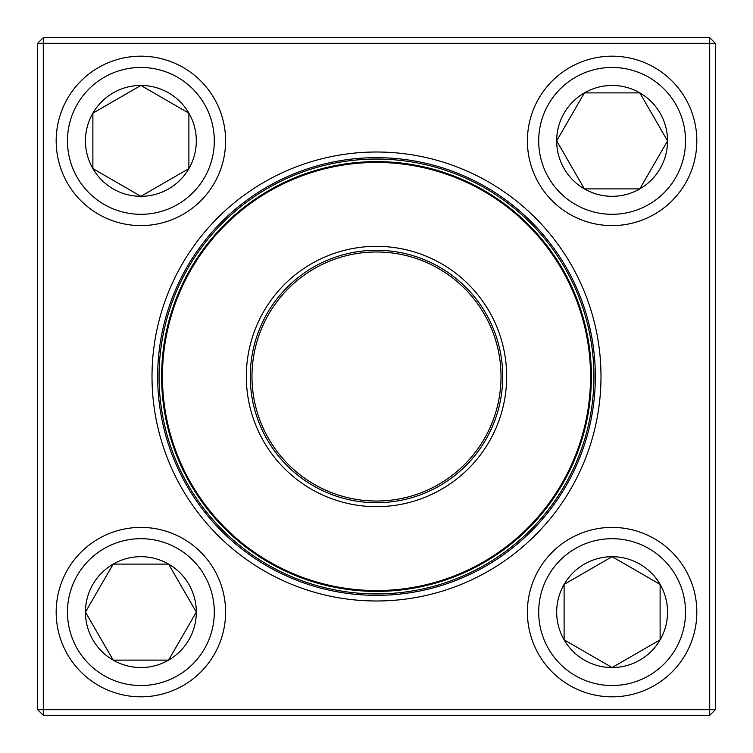 <?xml version="1.0" encoding="UTF-8"?>
<svg xmlns="http://www.w3.org/2000/svg" width="753" height="753" viewBox="0 0 753 753"><rect width="100%" height="100%" fill="white"/><g stroke="black" fill="none" stroke-linecap="round" stroke-linejoin="round"><path stroke-width="1.13" d="M43.297 37.65L709.702 37.65L715.35 43.297L715.35 709.702L709.702 709.702L709.702 43.297L43.297 43.297L43.297 709.702L709.702 709.702L709.702 715.35L43.297 715.35L43.297 709.702L37.65 709.702L37.65 43.297L43.297 37.65L43.297 43.297L37.65 43.297M152.012 376.5A224.488 224.488 0 0 1 488.744 182.085A224.488 224.488 0 0 1 488.744 570.915A224.488 224.488 0 0 1 152.012 376.5M157.659 376.5A218.841 218.841 0 0 0 485.92 566.021A218.841 218.841 0 0 0 485.92 186.979A218.841 218.841 0 0 0 157.659 376.5M709.702 715.35L715.35 709.702M709.702 37.65L709.702 43.297L715.35 43.297M37.65 709.702L43.297 715.35M85.456 612.114A55.43 55.43 0 0 1 168.606 564.11A55.43 55.43 0 0 1 168.606 660.117A55.43 55.43 0 0 1 85.456 612.114L113.176 564.11L168.606 564.11L196.317 612.114L168.606 660.117L113.176 660.117L85.456 612.114L113.176 660.117L168.606 660.117L196.317 612.114L168.606 564.11L113.176 564.11L85.456 612.114M225.599 612.114A84.713 84.713 0 0 0 140.886 527.401A84.713 84.713 0 0 0 56.174 612.114A84.713 84.713 0 0 1 140.886 527.401A84.713 84.713 0 0 1 225.599 612.114A84.713 84.713 0 0 1 98.53 685.475A84.713 84.713 0 0 1 98.53 538.743A84.713 84.713 0 0 1 225.599 612.114A84.713 84.713 0 0 1 98.53 685.475A84.713 84.713 0 0 1 98.53 538.743A84.713 84.713 0 0 1 225.599 612.114M612.114 667.544A55.43 55.43 0 0 1 564.11 584.394A55.43 55.43 0 0 1 660.117 584.394A55.43 55.43 0 0 1 612.114 667.544L564.11 639.824L564.11 584.394L612.114 556.683L660.117 584.394L660.117 639.824L612.114 667.544L660.117 639.824L660.117 584.394L612.114 556.683L564.11 584.394L564.11 639.824L612.114 667.544M612.114 527.401A84.713 84.713 0 0 0 527.401 612.114A84.713 84.713 0 0 0 612.114 696.826A84.713 84.713 0 0 0 696.826 612.114A84.713 84.713 0 0 0 612.114 527.401A84.713 84.713 0 0 1 685.475 654.47A84.713 84.713 0 0 1 538.743 654.47A84.713 84.713 0 0 1 612.114 527.401A84.713 84.713 0 0 1 685.475 654.47A84.713 84.713 0 0 1 538.743 654.47A84.713 84.713 0 0 1 612.114 527.401A84.713 84.713 0 0 0 527.401 612.114A84.713 84.713 0 0 0 612.114 696.826A84.713 84.713 0 0 0 696.826 612.114A84.713 84.713 0 0 0 612.114 527.401M667.544 140.886A55.43 55.43 0 0 1 584.394 188.89A55.43 55.43 0 0 1 584.394 92.883A55.43 55.43 0 0 1 667.544 140.886L639.824 188.89L584.394 188.89L556.683 140.886L584.394 92.883L639.824 92.883L667.544 140.886L639.824 92.883L584.394 92.883L556.683 140.886L584.394 188.89L639.824 188.89L667.544 140.886M527.401 140.886A84.713 84.713 0 0 0 612.114 225.599A84.713 84.713 0 0 0 696.826 140.886A84.713 84.713 0 0 1 612.114 225.599A84.713 84.713 0 0 1 527.401 140.886A84.713 84.713 0 0 1 654.47 67.525A84.713 84.713 0 0 1 654.47 214.257A84.713 84.713 0 0 1 527.401 140.886A84.713 84.713 0 0 1 654.47 67.525A84.713 84.713 0 0 1 654.47 214.257A84.713 84.713 0 0 1 527.401 140.886M140.886 85.456A55.43 55.43 0 0 1 188.89 168.606A55.43 55.43 0 0 1 92.883 168.606A55.43 55.43 0 0 1 140.886 85.456L188.89 113.176L188.89 168.606L140.886 196.317L92.883 168.606L92.883 113.176L140.886 85.456L92.883 113.176L92.883 168.606L140.886 196.317L188.89 168.606L188.89 113.176L140.886 85.456M140.886 225.599A84.713 84.713 0 0 0 225.599 140.886A84.713 84.713 0 0 0 140.886 56.174A84.713 84.713 0 0 0 56.174 140.886A84.713 84.713 0 0 0 140.886 225.599A84.713 84.713 0 0 1 67.525 98.53A84.713 84.713 0 0 1 214.257 98.53A84.713 84.713 0 0 1 140.886 225.599A84.713 84.713 0 0 1 67.525 98.53A84.713 84.713 0 0 1 214.257 98.53A84.713 84.713 0 0 1 140.886 225.599A84.713 84.713 0 0 0 225.599 140.886A84.713 84.713 0 0 0 140.886 56.174A84.713 84.713 0 0 0 56.174 140.886A84.713 84.713 0 0 0 140.886 225.599M175.656 459.782A217.429 217.429 0 0 1 404.794 160.916A217.429 217.429 0 0 1 549.05 508.793A217.429 217.429 0 0 1 175.656 459.782A217.429 217.429 0 0 1 404.794 160.916A217.429 217.429 0 0 1 549.05 508.793A217.429 217.429 0 0 1 175.656 459.782M256.255 426.367A130.175 130.175 0 0 1 393.442 247.436A130.175 130.175 0 0 1 479.802 455.706A130.175 130.175 0 0 1 256.255 426.367M259.907 424.852A126.222 126.222 0 0 1 392.925 251.351A126.222 126.222 0 0 1 476.668 453.297A126.222 126.222 0 0 1 259.907 424.852M261.47 424.203A124.527 124.527 0 0 1 392.708 253.036A124.527 124.527 0 0 1 475.322 452.271A124.527 124.527 0 0 1 261.47 424.203M178 458.812A214.887 214.887 0 0 1 294.188 178A214.887 214.887 0 0 1 575 294.188A214.887 214.887 0 0 1 458.812 575A214.887 214.887 0 0 1 178 458.812A214.887 214.887 0 0 1 294.188 178A214.887 214.887 0 0 1 575 294.188A214.887 214.887 0 0 1 458.812 575A214.887 214.887 0 0 1 178 458.812M214.304 612.114A73.418 73.418 0 0 0 104.178 548.532A73.418 73.418 0 0 0 104.178 675.695A73.418 73.418 0 0 0 214.304 612.114M612.114 538.696A73.418 73.418 0 0 0 548.532 648.822A73.418 73.418 0 0 0 675.695 648.822A73.418 73.418 0 0 0 612.114 538.696M538.696 140.886A73.418 73.418 0 0 0 648.822 204.468A73.418 73.418 0 0 0 648.822 77.305A73.418 73.418 0 0 0 538.696 140.886M140.886 214.304A73.418 73.418 0 0 0 204.468 104.178A73.418 73.418 0 0 0 77.305 104.178A73.418 73.418 0 0 0 140.886 214.304M574.219 294.508A214.04 214.04 0 0 0 294.508 178.781A214.04 214.04 0 0 0 178.781 458.492A214.04 214.04 0 0 0 458.492 574.219A214.04 214.04 0 0 0 574.219 294.508"/></g></svg>
